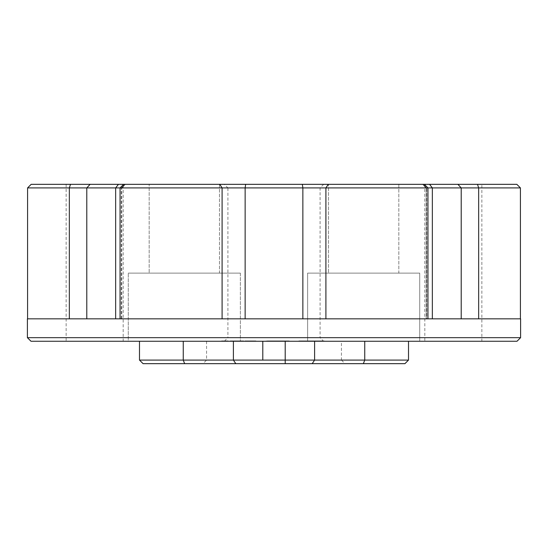 <?xml version="1.0" encoding="UTF-8"?>
<svg xmlns="http://www.w3.org/2000/svg" width="548" height="548" viewBox="0 0 548 548"><rect width="100%" height="100%" fill="white"/><g stroke="black" fill="none" stroke-linecap="round" stroke-linejoin="round"><path stroke-width="0.41" stroke-dasharray="2.74 2.06" d="M516.833 184.327L31.168 184.327M424.358 184.327L423.234 184.327L424.358 184.327L427.947 187.916L426.2 187.916L422.611 184.327L423.234 184.327L422.611 184.327L426.2 187.916L520.422 187.916M120.053 318.833L302.859 318.833L86.79 318.833L121.8 318.833L120.053 318.833L120.053 187.916L427.947 187.916L427.947 318.833L325.902 318.833L427.947 318.833M426.2 187.916L426.755 187.916L426.2 187.916L426.2 318.833L426.2 187.916M143.076 363.673L184.642 363.673L183.251 360.084L139.493 360.084M233.393 341.253L419.72 341.253L364.749 341.253L419.72 341.253L419.72 273.103L419.72 341.253L307.627 341.253L307.627 273.103L419.72 273.103L307.627 273.103L419.72 273.103L307.627 273.103L307.627 341.253L314.607 341.253L314.607 360.084L233.393 360.084L233.393 341.253L240.373 341.253L240.373 273.103L128.28 273.103L240.373 273.103L128.28 273.103L240.373 273.103L240.373 341.253L233.393 341.253L262.793 341.253L206.569 341.253L341.431 341.253L341.431 360.084L285.207 360.084L341.431 360.084L345.021 363.673L285.207 363.673L345.021 363.673M262.793 363.673L202.979 363.673L262.793 363.673M206.569 341.253L206.569 360.084L202.979 363.673M206.569 360.084L262.793 360.084L206.569 360.084M224.324 184.327L323.676 184.327L224.324 184.327L227.906 187.916L320.094 187.916L227.906 187.916L227.906 337.671L320.094 337.671L323.676 341.253L224.324 341.253L323.676 341.253M323.676 184.327L320.094 187.916L320.094 337.671L227.906 337.671L224.324 341.253M123.17 184.327L66.137 184.327L123.17 184.327L123.17 341.253L66.137 341.253L123.17 341.253M66.137 184.327L66.137 341.253M481.863 184.327L424.83 184.327L481.863 184.327L481.863 341.253L424.83 341.253L481.863 341.253M424.83 184.327L424.83 341.253M398.828 184.327L398.828 273.103L328.519 273.103L398.828 273.103L328.519 273.103L398.828 273.103L398.828 184.327L328.519 184.327L328.519 273.103L328.519 184.327L398.828 184.327M219.481 184.327L219.481 273.103L149.172 273.103L219.481 273.103L149.172 273.103L219.481 273.103L219.481 184.327L149.172 184.327L149.172 273.103L149.172 184.327L219.481 184.327M183.251 341.253L128.28 341.253L128.28 273.103L128.28 341.253L183.251 341.253L183.251 360.084L233.393 360.084L235.811 363.673L404.924 363.673M128.28 341.253L240.373 341.253L128.28 341.253M285.207 360.084L285.207 341.253L341.431 341.253M123.643 184.327L120.053 187.916L121.8 187.916L120.053 187.916L121.245 187.916L124.766 184.327L123.643 184.327L125.389 184.327L124.766 184.327L121.245 187.916L121.8 187.916L125.389 184.327L121.8 187.916L115.649 187.916L118.464 184.327M69.343 318.833L27.578 318.833L69.343 318.833L69.343 187.916L115.649 187.916L115.649 318.833M27.578 187.916L69.343 187.916L70.493 184.327M432.351 318.833L426.2 318.833L426.755 318.833L426.755 187.916L423.234 184.327L426.755 187.916L426.755 318.833L426.2 318.833L461.211 318.833L432.351 318.833L432.351 187.916L429.536 184.327M285.481 341.253L266.143 341.253L289.296 341.253L269.849 341.253L285.481 341.253L285.481 340.897L289.207 340.897L289.207 341.253M289.207 340.897L266.143 340.897L288.906 340.897L288.906 341.253L289.303 340.897L289.296 341.253M249.21 341.253L221.591 341.253L249.21 341.253L249.21 340.897L252.58 340.897L252.58 341.253M30.989 341.253L517.011 341.253M314.607 341.253L285.207 341.253M320.422 341.253L298.852 341.253L320.422 341.253L320.422 340.897L324.409 340.897L324.409 341.253L324.519 340.897L323.587 341.253M408.507 360.084L364.749 360.084L364.749 341.253M325.902 318.833L302.859 318.833L325.902 318.833L325.902 187.916L328.273 184.327M478.657 318.833L520.422 318.833L478.657 318.833L478.657 187.916L477.507 184.327M27.4 318.833L520.6 318.833M520.6 337.671L27.4 337.671M184.642 363.673L235.811 363.673M262.793 341.253L262.793 360.084M363.358 363.673L364.749 360.084L314.607 360.084L312.189 363.673M252.58 340.897L255.895 340.897L255.895 341.253M255.895 340.897L251.237 340.897L251.237 341.253M251.237 340.897L248.484 340.897L248.484 341.253M248.484 340.897L239.771 340.897L239.771 341.253M239.771 340.897L235.962 340.897L235.962 341.253M235.962 340.897L233.037 340.897L233.037 341.253M233.037 340.897L221.591 340.897L221.591 341.253M221.591 340.897L225.338 340.897L225.338 341.253M225.338 340.897L234.058 340.897L234.058 341.253M234.058 340.897L237.907 340.897L237.907 341.253M237.907 340.897L240.182 340.897L240.182 341.253M240.182 340.897L249.21 340.897M266.143 340.897L266.143 341.253L266.143 340.897M271.637 340.897L271.637 341.253M284.193 340.897L284.193 341.253M289.296 340.897L285.563 340.897L285.563 341.253M285.563 340.897L285.631 341.253M285.631 340.897L270.075 340.897L270.075 341.253M270.075 340.897L269.849 341.253M269.849 340.897L285.405 340.897L285.405 341.253M323.587 340.897L318.183 340.897L318.183 341.253M318.183 340.897L303.982 340.897L303.982 341.253M303.982 340.897L302.551 340.897L302.551 341.253M302.551 340.897L298.852 340.897L298.852 341.253M298.852 340.897L302.523 340.897L302.523 341.253M302.523 340.897L320.422 340.897M304.469 340.897L320.587 340.897L320.587 341.253L304.469 341.253L320.512 341.253L320.512 340.897L304.469 340.897L304.469 341.253M317.21 340.897L317.21 341.253M319.998 340.897L319.998 341.253M305.75 340.897L305.75 341.253M318.491 340.897L318.491 341.253M121.245 318.833L121.245 187.916L121.245 318.833M222.098 318.833L222.098 187.916L219.727 184.327M86.79 318.833L86.79 187.916L90.125 184.327M245.141 318.833L245.141 187.916L245.655 184.327M302.859 318.833L302.859 187.916L302.345 184.327M461.211 318.833L461.211 187.916L457.875 184.327M289.166 340.897L289.166 341.253M283.885 340.897L283.885 341.253M271.322 340.897L271.322 341.253M266.307 340.897L266.307 341.253M121.8 318.833L121.8 187.916L121.8 318.833"/><path stroke-width="0.82" d="M520.6 337.671L517.011 341.253L30.989 341.253L27.4 337.671L520.6 337.671L520.6 318.833L27.4 318.833L27.4 337.671M27.578 187.916L31.168 184.327L516.833 184.327L520.422 187.916L27.578 187.916L27.578 318.833M424.358 184.327L427.947 187.916L427.947 318.833M233.393 341.253L233.393 360.084L285.207 360.084L285.207 363.673L143.076 363.673L139.493 360.084L139.493 341.253M364.749 341.253L364.749 360.084L408.507 360.084L408.507 341.253M312.189 363.673L314.607 360.084L364.749 360.084L363.358 363.673L285.207 363.673L285.207 360.084L314.607 360.084L314.607 341.253M139.493 360.084L233.393 360.084L235.811 363.673M184.642 363.673L183.251 360.084L183.251 341.253M120.053 318.833L120.053 187.916L123.643 184.327M285.207 341.253L285.207 360.084M262.793 360.084L262.793 341.253M408.507 360.084L404.924 363.673L363.358 363.673M222.098 318.833L222.098 187.916L219.727 184.327M245.141 318.833L245.141 187.916L245.655 184.327M115.649 318.833L115.649 187.916L118.464 184.327M86.79 318.833L86.79 187.916L90.125 184.327M69.343 318.833L69.343 187.916L70.493 184.327M478.657 318.833L478.657 187.916L477.507 184.327M461.211 318.833L461.211 187.916L457.875 184.327M432.351 318.833L432.351 187.916L429.536 184.327M325.902 318.833L325.902 187.916L328.273 184.327M302.859 318.833L302.859 187.916L302.345 184.327M520.422 318.833L520.422 187.916"/></g></svg>
